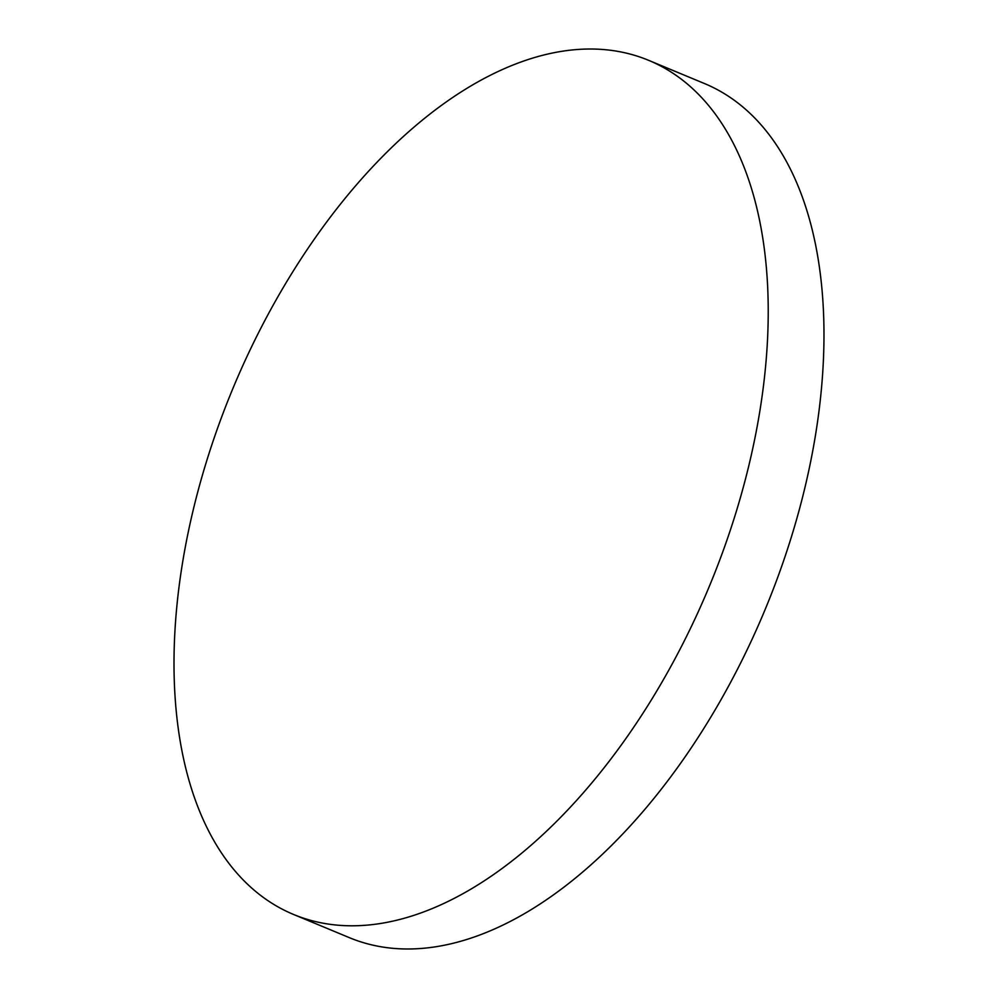 <?xml version="1.0" encoding="UTF-8"?>
<svg xmlns="http://www.w3.org/2000/svg" width="998" height="998" viewBox="0 0 998 998"><rect width="100%" height="100%" fill="white"/><g stroke="black" fill="none" stroke-linecap="round" stroke-linejoin="round"><path stroke-width="1.5" d="M466.939 88.311A462.498 257.958 112.6 0 1 648.625 60.329A462.498 257.958 112.6 0 1 753.74 443.873A462.498 257.958 112.6 0 1 475.298 886.498A462.498 257.958 112.6 0 1 293.599 914.48A462.498 257.958 112.6 0 1 188.497 530.936A462.498 257.958 112.6 0 1 466.939 88.311M648.625 60.329L704.426 83.52A462.498 257.958 112.6 0 1 823.949 329.153A462.498 257.958 112.6 0 1 531.098 909.689A462.498 257.958 112.6 0 1 349.4 937.671L293.599 914.48"/></g></svg>
